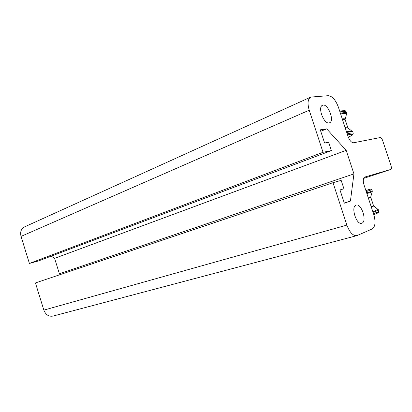 <?xml version="1.0" encoding="UTF-8"?>
<svg xmlns="http://www.w3.org/2000/svg" width="412" height="412" viewBox="0 0 412 412"><rect width="100%" height="100%" fill="white"/><g stroke="black" fill="none" stroke-linecap="round" stroke-linejoin="round"><path stroke-width="0.62" d="M323.018 152.291L331.392 150.581L38.553 260.92L29.401 263.443L323.018 152.291L309.221 110.205C307.249 103.258 307.785 98.875 310.823 97.067L328.364 95.682C332.335 96.166 335.687 100.023 338.427 107.269L348.063 136.506C349.644 140.647 351.498 142.732 353.614 142.758L380.158 137.562C381.074 137.587 381.898 138.55 382.614 140.456L391.039 165.882C391.596 167.813 391.498 169.002 390.746 169.456L364.862 177.026C363.111 178.041 362.823 180.657 363.997 184.87L373.715 214.364C375.832 221.857 375.337 226.718 372.232 228.943L356.9 235.633C353.038 236.014 349.7 232.502 346.889 225.112L332.984 182.686L35.437 282.941L43.852 310.112C45.722 314.799 48.76 316.792 52.968 316.092L356.787 235.664M58.844 275.051L59.39 273.743L54.595 258.339L51.279 256.125M310.576 97.18L24.632 226.852C21.167 228.701 19.967 231.889 21.033 236.406L29.401 263.443M331.392 150.581L328.658 142.243L324.579 142.99L320.263 129.826L326.695 128.863L346.173 150.339L353.929 173.895L350.421 201.102L344.329 203.188L339.982 189.942L343.922 188.732L341.172 180.363L332.984 182.686M361.957 223.144L361.741 223.222C356.359 225.318 350.494 206.324 356.143 205.135C361.422 203.065 367.344 221.383 361.957 223.144M329.008 122.915C323.719 124.156 317.364 106.77 322.565 105.271C327.761 102.789 334.997 121.159 329.476 122.797L329.008 122.915M344.267 202.998L350.421 201.102M340.003 190.009L343.922 188.732M320.737 131.279L326.695 128.863M54.595 258.339L346.173 150.339M59.39 273.743L353.929 173.895M346.734 132.484C350.339 131.675 352.353 131.454 352.775 131.83L352.837 132.01M347.177 133.818C350.777 132.999 352.79 132.772 353.208 133.133L353.264 133.313M346.528 131.85C349.494 131.196 351.333 130.959 352.049 131.15L352.265 131.258M345.256 127.993L348.052 128.096M345.148 127.663L347.882 127.869M342.372 119.243L345.153 119.588M342.254 118.888C343.999 118.666 344.947 118.738 345.091 119.109L345.081 119.351M340.626 113.939C344.7 113.171 346.677 113.207 346.564 114.036L346.358 114.438M340.384 113.212C344.025 112.512 346.08 112.43 346.554 112.965L346.636 113.218M339.946 111.884C343.587 111.189 345.647 111.116 346.121 111.662L346.209 111.915M339.699 111.127C344.793 110.292 346.157 110.813 343.793 112.682M347.532 134.904C353.975 133.601 354.238 134.379 348.32 137.237C353.517 134.606 352.188 135.054 352.919 134.513L353.208 133.133L352.775 131.83L347.934 127.952L345.086 119.387L346.564 114.036L346.121 111.662L345.194 110.859C345.704 110.56 343.866 110.643 339.689 111.106M365.897 190.638C372.124 188.603 372.108 188.547 365.846 190.483L370.944 189.015L371.866 189.7L366.216 191.611M373.509 213.735L379.009 211.361L378.767 212.35C378.298 212.582 379.792 212.298 373.802 214.631C378.978 212.664 379.715 212.051 376.007 212.798M373.066 212.391L378.577 210.043L378.978 211.274M372.834 211.696L378.082 209.425L378.546 209.96M371.325 207.118L373.736 206.036L377.964 209.368M371.212 206.767L373.55 205.727L373.689 205.985M368.416 198.275L370.79 197.348L373.529 205.67M368.302 197.93L370.738 196.993L370.779 197.317M366.881 193.625L372.221 191.776L370.738 196.957M366.659 192.95L372.299 191.013L372.237 191.745M371.866 189.7L372.293 190.998M346.889 225.112L43.852 310.112M21.033 236.406L309.221 110.205M390.725 169.461L363.621 178.401L390.746 169.456"/></g></svg>
